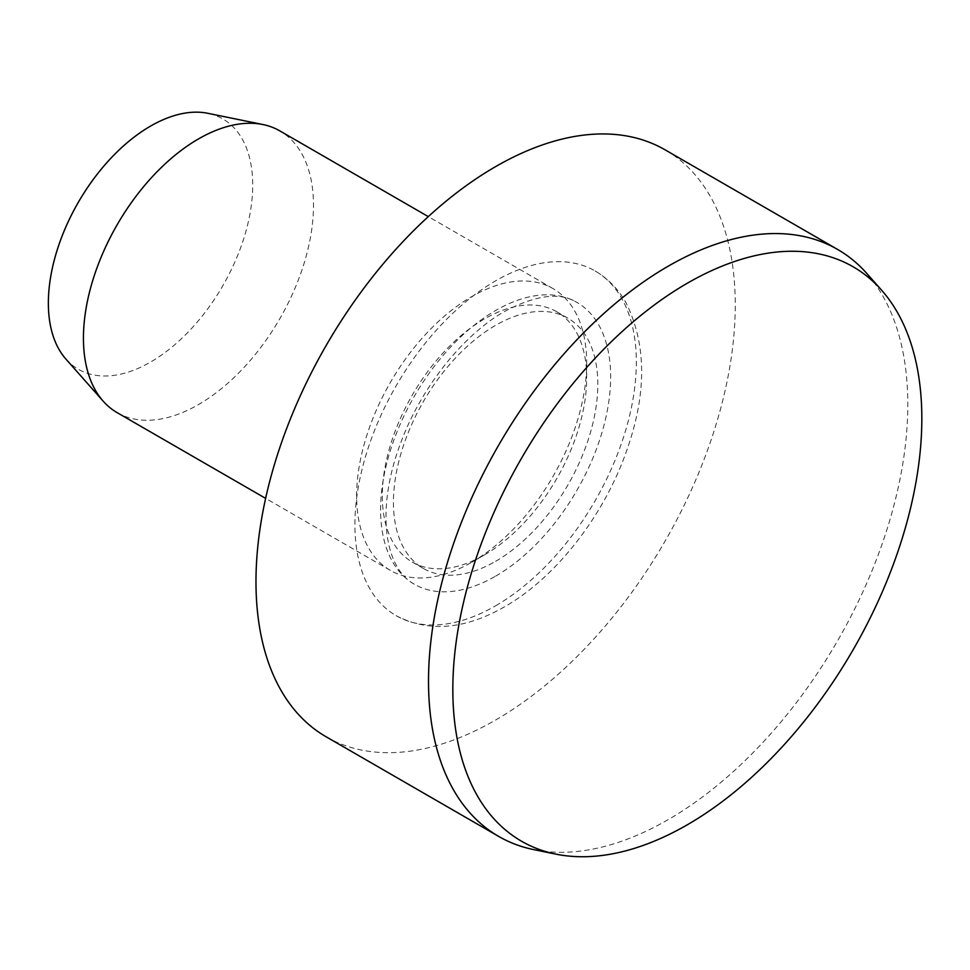 <?xml version="1.0" encoding="UTF-8"?>
<svg xmlns="http://www.w3.org/2000/svg" width="970" height="970" viewBox="0 0 970 970"><rect width="100%" height="100%" fill="white"/><g stroke="black" fill="none" stroke-linecap="round" stroke-linejoin="round"><path stroke-width="0.73" stroke-dasharray="4.85 3.64" d="M533.888 849.647A338.906 195.661 120 0 0 668.16 819.65A338.906 195.661 120 0 0 879.826 550.475A338.906 195.661 120 0 0 866.646 273.285M326.175 736.812A338.906 195.661 120 0 0 495.621 720.031A338.906 195.661 120 0 0 717.024 421.392A338.906 195.661 120 0 0 665.068 149.816M495.621 605.801A198.995 114.897 120 0 0 625.626 430.437A198.995 114.897 120 0 0 595.119 270.982A198.995 114.897 120 0 0 495.621 280.839A198.995 114.897 120 0 0 365.617 456.191A198.995 114.897 120 0 0 396.124 615.659A198.995 114.897 120 0 0 495.621 605.801M495.621 576.144A162.669 93.92 120 0 0 601.897 432.79A162.669 93.92 120 0 0 576.956 302.446A162.669 93.92 120 0 0 495.621 310.497A162.669 93.92 120 0 0 389.346 453.851A162.669 93.92 120 0 0 414.287 584.195A162.669 93.92 120 0 0 495.621 576.144M484.503 554.888L484.503 554.888A144.506 83.432 120 0 0 586.68 377.9A144.506 83.432 120 0 0 556.756 311.746A144.506 83.432 120 0 0 484.503 318.9A144.506 83.432 120 0 0 390.098 446.248A144.506 83.432 120 0 0 412.238 562.054A144.506 83.432 120 0 0 484.503 554.888L471.662 562.309L484.503 554.888M495.621 561.315A144.506 83.432 120 0 0 590.027 433.966A144.506 83.432 120 0 0 567.874 318.172A144.506 83.432 120 0 0 495.621 325.326A144.506 83.432 120 0 0 401.216 452.675A144.506 83.432 120 0 0 423.369 568.468A144.506 83.432 120 0 0 495.621 561.315M471.65 562.309A162.669 93.92 120 0 0 471.662 562.309A162.669 93.92 120 0 0 586.68 363.071A162.669 93.92 120 0 0 552.997 288.599A162.669 93.92 120 0 0 471.65 296.662A162.669 93.92 120 0 0 365.387 440.016A162.669 93.92 120 0 0 390.316 570.36A162.669 93.92 120 0 0 471.65 562.309M117.127 412.638A162.669 93.92 120 0 0 198.462 404.587A162.669 93.92 120 0 0 304.738 261.233A162.669 93.92 120 0 0 279.809 130.877M65.899 359.07A144.506 83.432 120 0 0 150.544 362.077A144.506 83.432 120 0 0 248.235 222.251A144.506 83.432 120 0 0 207.798 113.296M595.119 270.982C607.899 278.463 618.157 288.963 625.893 302.482C646.469 343.962 646.881 392.886 627.154 449.243C604.916 514.5 556.428 577.32 504.703 606.699C464.824 629.591 428.631 632.573 396.124 615.659M414.287 584.195C383.55 567.523 375.887 507.662 401.046 441.993C421.344 387.127 463.684 334.444 504.703 311.394C536.083 294.868 560.163 291.873 576.956 302.446M567.874 318.172L556.756 311.746M586.68 377.9L586.68 363.071M552.997 288.599L428.303 216.613M390.316 570.36L265.635 498.374M423.369 568.468L412.238 562.054"/><path stroke-width="1.45" d="M881.56 290.139L866.646 273.285A338.906 195.661 120 0 0 837.607 249.435A338.906 195.661 120 0 0 668.16 266.216A338.906 195.661 120 0 0 446.758 564.867A338.906 195.661 120 0 0 498.713 836.431A338.906 195.661 120 0 0 533.888 849.647L555.931 854.146A331.631 191.466 120 0 0 687.33 824.779A331.631 191.466 120 0 0 894.461 561.375A331.631 191.466 120 0 0 881.56 290.139A331.631 191.466 120 0 0 687.33 283.216A331.631 191.466 120 0 0 463.126 604.104A331.631 191.466 120 0 0 555.931 854.146M837.607 249.435L665.068 149.816A338.906 195.661 120 0 0 495.621 166.61A338.906 195.661 120 0 0 274.219 465.248A338.906 195.661 120 0 0 326.175 736.812L498.713 836.431M428.303 216.613L279.809 130.877A162.669 93.92 120 0 0 262.918 124.536A162.669 93.92 120 0 0 198.462 138.94A162.669 93.92 120 0 0 96.867 268.144A162.669 93.92 120 0 0 103.196 401.192A162.669 93.92 120 0 0 117.127 412.638L265.635 498.374M262.918 124.536L207.798 113.296A144.506 83.432 120 0 0 150.544 126.1A144.506 83.432 120 0 0 60.285 240.875A144.506 83.432 120 0 0 65.899 359.07L103.196 401.192"/></g></svg>
